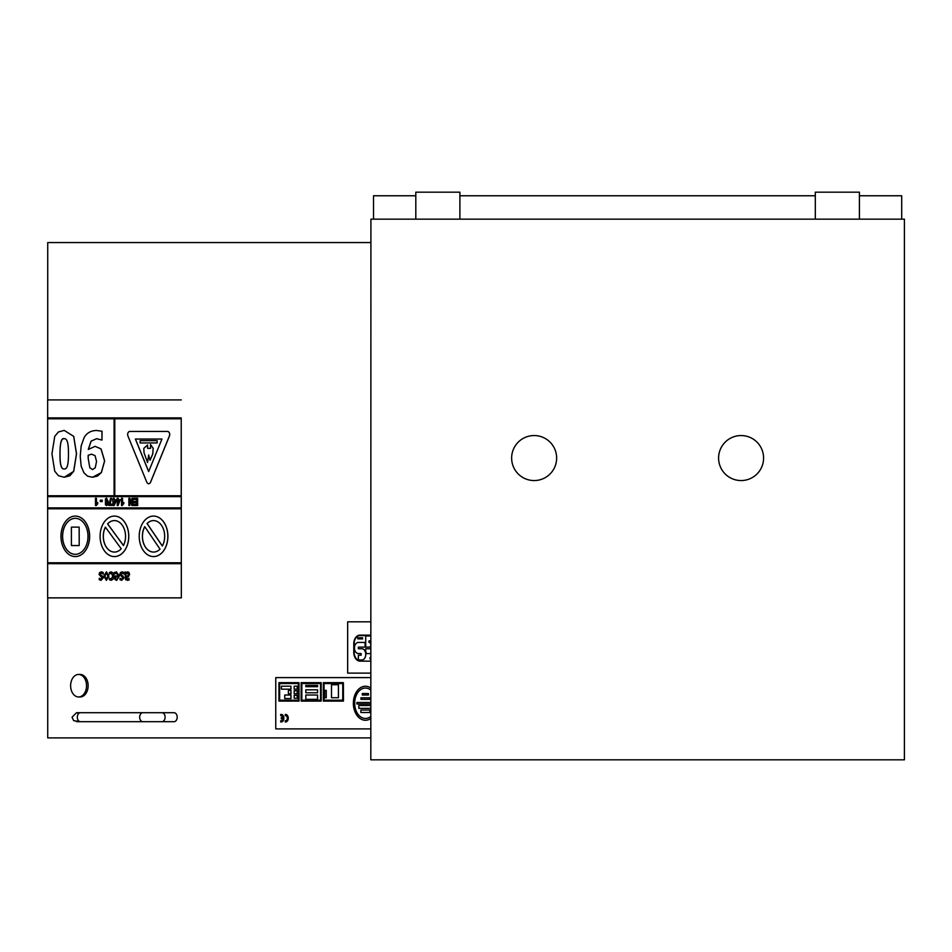 <?xml version="1.0" encoding="UTF-8"?>
<svg xmlns="http://www.w3.org/2000/svg" width="952" height="952" viewBox="0 0 952 952"><rect width="100%" height="100%" fill="white"/><g stroke="black" fill="none" stroke-linecap="round" stroke-linejoin="round"><path stroke-width="1.43" d="M370.911 219.162L904.4 219.162L904.4 759.827L370.816 759.827L370.911 219.162M459.899 219.162L459.899 192.173L415.81 192.173L415.81 219.162M859.406 219.162L859.406 192.173L815.317 192.173L815.317 219.162M901.699 219.162L901.699 195.767L859.406 195.767M373.517 219.162L373.517 195.767L415.81 195.767M459.899 195.767L815.317 195.767M556.634 458.055A22.491 22.491 0 0 0 522.886 438.575A22.491 22.491 0 0 0 522.886 477.535A22.491 22.491 0 0 0 556.634 458.055M763.587 458.055A22.491 22.491 0 0 0 729.839 438.575A22.491 22.491 0 0 0 729.839 477.535A22.491 22.491 0 0 0 763.587 458.055M47.731 399.911L47.731 242.558L370.816 242.558M47.731 597.868L47.731 737.895L370.816 737.895M78.588 674.456L80.17 674.456A11.245 7.949 90 0 1 88.131 685.702A11.245 7.949 90 0 1 80.17 696.959L78.588 696.959A11.245 7.949 -90 0 0 86.537 685.702A11.245 7.949 -90 0 0 78.588 674.456A11.245 7.949 -90 0 0 70.626 685.702A11.245 7.949 -90 0 0 78.588 696.959M161.935 712.703L174.026 712.703A4.498 3.177 90 0 1 177.203 717.201A4.498 3.177 90 0 1 174.026 721.699L142.848 721.699A4.498 3.177 90 0 1 139.67 717.201A4.498 3.177 90 0 1 142.848 712.703L161.935 712.703A4.498 3.177 90 0 1 165.112 717.201A4.498 3.177 90 0 1 161.935 721.699M370.816 648.407A3.998 2.82 90 0 1 370.03 648.764L365.711 648.764L365.711 651.489A3.82 2.701 90 0 1 366.187 653.584L369.019 653.584A8.842 6.247 -90 0 0 369.566 653.619A8.842 6.247 -90 0 0 370.816 653.441A8.842 6.247 90 0 1 369.638 653.619A8.842 6.247 90 0 1 369.602 653.619L369.566 653.619M369.566 635.936L369.638 635.936A8.842 6.247 90 0 1 369.638 635.936A8.842 6.247 90 0 1 370.816 636.091A8.842 6.247 -90 0 0 369.566 635.936A8.842 6.247 -90 0 0 369.019 635.96L365.711 635.96L365.711 647.11L369.019 647.11A2.344 1.654 -90 0 0 369.15 647.122A2.344 1.654 -90 0 0 370.816 644.778A2.344 1.654 -90 0 0 369.15 642.433A2.344 1.654 -90 0 0 369.019 642.433L369.019 640.874L370.03 640.874A3.998 2.82 90 0 1 370.816 641.231M369.019 647.11L365.782 647.11M365.782 635.96L369.019 635.96M369.019 653.584L366.246 653.584M365.782 648.764L370.03 648.764M370.03 640.874L369.078 640.874L369.078 642.433M369.15 642.433L369.221 642.433A2.344 1.654 90 0 1 369.221 642.433A2.344 1.654 90 0 1 370.816 644.183M370.816 645.373A2.344 1.654 90 0 1 369.221 647.122A2.344 1.654 90 0 1 369.186 647.11L369.15 647.122M370.614 635.139L370.542 635.139A8.556 6.057 90 0 1 370.614 635.139A8.556 6.057 90 0 1 370.816 635.139A8.556 6.057 -90 0 0 370.542 635.139A8.556 6.057 -90 0 0 370.245 635.151L360.213 635.151A8.675 6.128 -90 0 0 359.904 635.139A8.675 6.128 -90 0 0 353.775 643.433L353.775 653.191A8.937 6.319 -90 0 0 360.058 661.152A8.937 6.319 -90 0 0 360.213 661.14L370.816 661.14M359.915 635.591A8.199 5.795 -90 0 0 354.156 643.433L354.156 653.191A8.735 6.176 -90 0 0 360.272 660.7L360.213 660.7A8.735 6.176 90 0 1 354.096 653.191L354.096 643.433A8.199 5.795 90 0 1 359.88 635.591A8.199 5.795 90 0 1 360.213 635.603L370.245 635.603A8.211 5.807 90 0 1 370.483 635.591A8.211 5.807 90 0 1 370.816 635.603M359.963 635.139L359.904 635.139A8.675 6.128 90 0 1 359.963 635.139A8.675 6.128 90 0 1 360.272 635.151L370.245 635.151M362.581 638.899L362.581 637.757L357.785 637.757L357.785 638.899L362.652 638.899L362.581 637.757M370.816 657.582L370.03 657.582L370.03 658.939L370.816 658.939M361.141 659.962A5.664 3.998 -90 0 0 361.724 660.022A5.664 3.998 -90 0 0 365.723 654.369A5.664 3.998 -90 0 0 361.724 648.705A5.664 3.998 -90 0 0 361.141 648.764L358.368 648.764L358.368 647.11L365.08 647.11L365.08 642.433L358.368 642.433A5.545 3.927 -90 0 0 354.453 647.991A5.545 3.927 -90 0 0 358.368 653.536L361.141 653.536L361.141 655.19L358.368 655.19L358.368 659.962L361.141 659.962L358.428 659.962M361.724 648.705L361.784 648.705A5.664 3.998 90 0 1 361.784 648.705A5.664 3.998 90 0 1 365.794 654.369A5.664 3.998 90 0 1 361.784 660.022A5.664 3.998 90 0 1 361.76 660.022L361.724 660.022M358.428 647.11L358.428 648.764L361.141 648.764M365.08 642.433L365.08 647.11M370.816 621.823L347.658 621.823L347.658 673.112L370.816 673.112M96.688 430.482C90.904 430.566 86.715 432.958 84.097 437.67L81.17 445.869L80.23 456.365L81.158 466.171L83.895 472.775L87.596 476.167L92.534 477.261L97.532 476.024L101.317 472.597L104.565 460.923L100.983 448.892L95.105 446.345L88.274 449.439L91.083 441.133L96.604 438.682L101.971 440.074L101.971 431.244L96.688 430.482L102.031 431.244L101.971 440.074M88.143 458.043L88.203 455.234L91.582 454.175L95.081 455.675L96.557 461.506L95.236 467.777L92.558 469.598L89.821 467.777L88.143 458.043L89.821 467.777M89.893 467.777L92.618 469.598M91.642 454.175L88.203 455.234M88.262 455.234L88.215 458.043M92.534 477.261L101.388 472.597L104.637 460.923L101.055 448.892L95.105 446.345M96.664 438.682L91.154 441.133L88.346 449.439M116.311 499.74L114.228 499.74L114.228 498.301L113.288 498.301L112.645 499.74L113.288 505.524L114.097 505.524L116.311 500.942M114.228 500.954L115.394 500.954L114.228 503.418L114.228 500.954M115.394 500.954L114.288 500.954L114.288 503.275M114.288 499.74L114.228 498.301M116.37 500.942L114.097 505.524M117.239 500.954L117.239 505.524L118.06 505.524L120.261 499.74L118.179 499.74L118.179 498.301L117.239 498.301L116.668 500.954M120.261 499.74L118.06 505.524M119.345 500.954L118.179 503.418L118.179 500.954L119.345 500.954L118.238 500.954L118.238 503.275M118.179 498.301L118.238 499.74M108.849 505.405L112.181 505.405L112.181 504.12L109.968 504.12L111.503 498.301L110.563 498.301L108.849 505.405M111.503 498.301L110.027 504.12M112.181 505.405L112.181 504.12M129.888 498.301L128.865 498.301L128.865 505.488L129.817 505.488L129.817 500.669L131.911 505.488L132.899 505.488L132.899 498.301L131.959 498.301L131.959 503.013L129.888 498.301L131.959 502.87M129.877 500.812L129.817 505.488M132.899 498.301L132.899 505.488M96.438 503.489L96.438 498.301L95.462 498.301L95.462 505.524L97.699 503.703L97.699 502.454L96.438 503.489M97.699 502.454L97.77 503.703L96.259 505.524M96.509 503.406L96.438 498.301M112.776 576.079L111.122 579.137L109.421 578.173L109.421 579.708L111.098 580.327L113.038 579.221L113.776 576.079L113.038 572.902L111.098 571.855L109.421 572.497L109.421 574.02L111.122 573.044L112.776 576.079M109.468 578.173L111.182 579.137M111.098 571.855L113.098 572.902L113.835 576.079L113.098 579.221L111.098 580.327M111.182 573.044L109.468 574.02M116.656 580.375L119.297 576.043L116.418 571.855L114.466 572.533L114.466 574.02L116.43 573.044L118.322 575.948L114.359 575.948L114.99 579.471L116.715 580.375L119.297 576.043M115.299 576.995L118.322 576.995L117.858 578.614L116.715 579.244L115.632 578.626L115.299 576.995M118.322 576.995L115.359 576.995L115.632 578.626M116.489 573.044L114.514 574.02M119.369 576.043L116.418 571.855M115.692 578.626L116.775 579.244M114.418 575.948L118.322 575.948M134.137 501.466L136.624 501.466L134.077 501.466L134.077 502.68L136.624 502.68L134.137 502.68M136.624 502.68L136.624 504.274L133.887 504.274L133.887 505.488L137.659 505.488L137.659 498.301L133.78 498.301L133.78 499.514L136.624 499.514L133.851 499.514M133.946 504.274L136.624 504.274M137.659 498.301L137.659 505.488M136.624 499.514L136.624 501.466M127.77 571.807L125.914 572.902L125.914 572.045L124.95 572.045L125.569 579.732L129.044 579.97L129.044 578.578L126.295 578.852L125.914 577.626L128.46 576.757L129.508 574.389L129.008 572.533L127.77 571.807L129.008 572.533M125.914 574.032L127.425 573.068L128.52 574.484L127.627 575.948L125.914 576.281L125.914 574.032L125.973 576.281M127.485 573.068L125.973 574.032M129.044 578.578L129.044 579.97M129.115 579.97L127.294 580.339M125.973 572.83L125.914 572.045M129.067 572.533L129.579 574.389L128.46 576.757M128.532 576.757L125.914 577.364M125.973 577.364L126.366 578.852L127.366 579.125M122.332 505.524L123.784 502.454L122.522 503.489L122.522 498.301L121.547 498.301L121.547 505.524L123.784 503.703M123.784 502.454L123.843 503.703M122.522 498.301L122.582 503.406M123.939 574.056L123.939 572.533L122.046 571.843L120.38 572.58L119.797 574.377L122.939 578.054L121.796 579.185L120.011 578.292L120.011 579.744L121.785 580.339L123.915 577.864L120.785 574.187L122.011 572.997L124.01 574.056L123.939 572.533M121.868 579.185L120.059 578.292M124.01 572.533L122.046 571.843M122.07 572.997L121.13 573.271M121.19 573.271L121.63 575.341M121.701 575.341L122.665 575.674M122.737 575.674L123.986 577.864L121.785 580.339M108.23 501.859L106.576 498.17L105.434 498.907L105.422 504.774L106.576 505.524L107.731 504.786L108.302 501.859L107.802 504.786L106.576 505.524M106.576 498.17L108.302 501.859M107.112 503.644L106.576 504.37L105.946 501.847L106.576 499.324L107.112 503.644M106.648 499.324L106.017 501.847L106.648 504.37M108.944 576.091L106.386 571.807L103.828 576.091L106.386 580.375L109.004 576.091L106.386 580.375M104.827 576.091L106.386 572.985L107.945 576.091L106.386 579.197L104.827 576.091L106.445 579.197M106.445 572.985L104.887 576.091M109.004 576.091L106.386 571.807M102.209 500.216L100.293 500.216L100.293 501.597L102.209 501.597L102.269 500.216L102.209 501.597M103.185 574.056L103.185 572.533L101.293 571.843L99.627 572.58L99.056 574.377L102.185 578.054L101.055 579.185L99.258 578.292L99.258 579.744L101.031 580.339L103.161 577.864L100.031 574.187L101.257 572.997L103.256 574.056L103.185 572.533M101.114 579.185L99.305 578.292M103.256 572.533L101.293 571.843M101.317 572.997L100.376 573.271M100.436 573.271L100.888 575.341M100.948 575.341L101.912 575.674M101.983 575.674L103.233 577.864L101.031 580.339M54.74 436.313L51.955 453.854L54.716 471.169L58.477 475.726L64.201 477.261L69.805 475.798L73.661 471.359L76.469 453.854L73.685 436.385L64.201 430.411L58.512 431.91L54.74 436.313M64.201 430.411L73.744 436.385L76.529 453.854L73.721 471.359L64.201 477.261M68.449 453.818C68.568 464.445 67.152 469.491 64.201 468.943C61.261 469.479 59.845 464.445 59.976 453.854C60.071 442.597 61.475 437.563 64.201 438.717C67.152 438.265 68.568 443.287 68.449 453.818M64.26 438.717C61.344 438.253 59.928 443.287 60.035 453.854C59.916 464.445 61.321 469.479 64.26 468.943M181.213 417.904L181.344 597.868L181.213 495.742L114.728 495.742L114.728 418.809L181.213 418.809L181.213 417.904L47.6 417.904L47.6 418.809L114.085 418.809L47.659 418.809L47.659 495.742L114.085 495.742L47.6 495.742L47.6 496.647L181.213 496.647M47.659 496.647L47.659 507.892M47.659 563.679L47.659 597.868L181.273 597.868M140.134 440.657L140.134 442.954L157.139 442.954L157.139 440.657L140.134 440.657M157.139 442.954L157.139 440.657M79.147 527.122L79.218 545.544L79.147 527.122L71.4 527.122L71.4 545.544L79.147 545.544M161.947 439.039L148.655 471.585L135.374 439.039L161.947 439.039L135.434 439.039L148.69 471.514M129.817 431.446A3.058 2.166 -90 0 0 127.949 436.04L146.786 482.188A3.058 2.166 -90 0 0 148.655 483.711A3.058 2.166 -90 0 0 150.535 482.188L169.373 436.04A3.058 2.166 -90 0 0 167.492 431.446L129.817 431.446M148.69 483.711A3.058 2.166 90 0 0 148.726 483.711A3.058 2.166 90 0 0 150.594 482.188L169.432 436.04A3.058 2.166 90 0 0 167.564 431.446L167.492 431.446M121.225 548.78A15.744 11.138 90 0 1 114.407 552.077A15.744 11.138 90 0 1 104.494 543.509A15.744 11.138 90 0 1 105.374 527.122L121.225 548.78M105.41 527.17A15.744 11.138 -90 0 0 104.565 543.509A15.744 11.138 -90 0 0 114.442 552.077M114.442 520.589A15.744 11.138 -90 0 0 107.647 523.886L107.588 523.886A15.744 11.138 90 0 1 114.407 520.589A15.744 11.138 90 0 1 124.319 529.157A15.744 11.138 90 0 1 123.439 545.544L107.588 523.886M107.647 523.886L123.462 545.496M100.091 536.333A20.242 14.316 -90 0 0 114.407 556.575A20.242 14.316 -90 0 0 128.722 536.333A20.242 14.316 -90 0 0 114.407 516.091A20.242 14.316 -90 0 0 100.091 536.333M114.466 516.091L114.407 516.091A20.242 14.316 90 0 1 114.466 516.091A20.242 14.316 90 0 1 128.782 536.333A20.242 14.316 90 0 1 114.466 556.575A20.242 14.316 90 0 1 114.442 556.575L114.466 556.575M181.213 507.892L47.6 507.892L47.6 508.784L181.213 508.784M181.213 495.742L181.213 418.809M114.787 418.809L114.787 495.742M114.085 418.809L114.085 495.742M181.213 562.775L47.6 562.775L47.6 563.679L181.213 563.679M160.019 549.137A15.744 11.138 90 0 1 153.534 552.077A15.744 11.138 90 0 1 143.526 543.235A15.744 11.138 90 0 1 144.752 526.646L160.019 549.137M144.787 526.694A15.744 11.138 -90 0 0 143.597 543.247A15.744 11.138 -90 0 0 153.57 552.077M153.57 520.589A15.744 11.138 -90 0 0 147.12 523.529L147.048 523.529A15.744 11.138 90 0 1 153.534 520.589A15.744 11.138 90 0 1 163.542 529.419A15.744 11.138 90 0 1 162.316 546.02L147.048 523.529M147.12 523.529L162.34 545.96M139.218 536.333A20.242 14.316 -90 0 0 153.534 556.575A20.242 14.316 -90 0 0 167.85 536.333A20.242 14.316 -90 0 0 153.534 516.091A20.242 14.316 -90 0 0 139.218 536.333M153.534 516.091L153.593 516.091A20.242 14.316 90 0 1 153.593 516.091A20.242 14.316 90 0 1 167.909 536.333A20.242 14.316 90 0 1 153.593 556.575A20.242 14.316 90 0 1 153.57 556.575L153.534 556.575M62.546 536.333A17.993 12.721 90 0 1 75.279 518.34A17.993 12.721 90 0 1 88.001 536.333A17.993 12.721 90 0 1 75.279 554.326A17.993 12.721 90 0 1 62.546 536.333M75.303 518.34A17.993 12.721 -90 0 0 62.618 536.333A17.993 12.721 -90 0 0 75.303 554.326M60.964 536.333A20.242 14.316 -90 0 0 75.279 556.575A20.242 14.316 -90 0 0 89.595 536.333A20.242 14.316 -90 0 0 75.279 516.091A20.242 14.316 -90 0 0 60.964 536.333M75.279 516.091L75.339 516.091A20.242 14.316 90 0 1 75.339 516.091A20.242 14.316 90 0 1 89.655 536.333A20.242 14.316 90 0 1 75.339 556.575A20.242 14.316 90 0 1 75.303 556.575L75.279 556.575M150.535 444.501L153.213 448.356L150.535 444.501L150.535 448.356L147.572 448.356L147.572 444.989L143.8 448.356L144.049 452.819L147.572 462.47L148.655 454.997L150.059 460.28L152.736 453.914L153.153 448.356M153.213 448.356L152.736 453.914M152.808 453.914L150.059 460.28M148.702 455.151L147.572 462.47M150.535 448.356L147.643 448.356L147.572 444.989M47.659 508.784L47.659 562.775M47.659 417.904L47.659 399.911L181.273 399.911M370.816 705.515L358.821 705.515L358.821 708.371L370.816 708.371M297.191 698.256L297.191 695.305L294.18 695.305L294.18 698.256L297.25 698.256L297.191 695.305M324.692 690.355L324.692 697.78L326.25 697.78L326.25 690.355L324.692 690.355M326.25 690.355L326.25 697.78M343.386 701.088L343.386 682.643L323.347 682.643L323.347 701.088L343.458 701.088L343.386 682.643M342.756 700.196L323.989 700.196L323.989 683.548L342.756 683.548L342.756 700.196L324.049 700.196L324.049 683.548L342.756 683.548M285.243 720.747L285.243 721.949A3.772 2.666 -90 0 0 285.54 721.973A3.772 2.666 -90 0 0 288.206 718.201A3.772 2.666 -90 0 0 285.54 714.428A3.772 2.666 -90 0 0 285.243 714.452L285.243 715.69A2.558 1.809 90 0 1 285.517 715.654A2.558 1.809 90 0 1 287.325 718.213A2.558 1.809 90 0 1 285.517 720.771A2.558 1.809 90 0 1 285.243 720.747L285.314 720.747A2.558 1.809 -90 0 0 285.54 720.771M285.6 714.428L285.54 714.428A3.772 2.666 90 0 1 285.6 714.428A3.772 2.666 90 0 1 288.266 718.201A3.772 2.666 90 0 1 285.6 721.973A3.772 2.666 90 0 1 285.564 721.973L285.6 721.973M298.976 701.088L298.976 682.643L278.936 682.643L278.936 701.088L299.047 701.088L298.976 682.643M298.345 700.196L279.579 700.196L279.579 683.548L298.345 683.548L298.345 700.196L279.638 700.196L279.638 683.548L298.345 683.548M281.292 717.582L281.292 718.831L282.792 718.831A2.57 1.809 90 0 1 281.03 720.783A2.57 1.809 90 0 1 280.721 720.747L280.721 721.949A3.784 2.677 -90 0 0 281.126 721.985A3.784 2.677 -90 0 0 283.815 718.201A3.784 2.677 -90 0 0 281.126 714.417A3.784 2.677 -90 0 0 280.721 714.452L280.721 715.69A2.57 1.809 90 0 1 281.03 715.654A2.57 1.809 90 0 1 282.792 717.582L281.292 717.582M282.792 718.831L281.352 718.831M281.352 717.582L282.792 717.582M281.197 714.417L281.126 714.417A3.784 2.677 90 0 1 281.197 714.417A3.784 2.677 90 0 1 283.875 718.201A3.784 2.677 90 0 1 281.197 721.985A3.784 2.677 90 0 1 281.161 721.985L281.197 721.985M338.412 697.721L338.412 684.762L331.498 684.762L331.498 697.721L338.484 697.721L338.412 684.762M301.141 682.643L301.141 701.088L321.181 701.088L321.181 682.643L301.141 682.643M301.784 700.196L301.784 683.548L320.55 683.548L320.55 700.196L301.784 700.196M320.55 683.548L301.844 683.548L301.844 700.196L320.55 700.196M321.181 682.643L321.181 701.088M317.552 686.713L317.552 685.416L305.806 685.416L305.806 686.713L317.623 686.713L317.552 685.416M305.806 689.819L305.806 692.782L317.552 692.782L317.552 689.819L305.806 689.819M317.552 689.819L317.552 692.782M317.552 699.339L317.552 695.008L305.806 695.008L305.806 699.339L317.623 699.339L317.552 695.008M365.449 686.249L365.389 686.249A17.005 12.031 90 0 1 365.449 686.249A17.005 12.031 90 0 1 370.816 688.034A17.005 12.031 -90 0 0 365.389 686.249A17.005 12.031 -90 0 0 353.359 703.254A17.005 12.031 -90 0 0 365.389 720.259A17.005 12.031 -90 0 0 370.816 718.415M370.816 716.368A15.208 10.758 90 0 1 365.389 718.462A15.208 10.758 90 0 1 354.632 703.254A15.208 10.758 90 0 1 365.389 688.046A15.208 10.758 90 0 1 370.816 690.129M365.413 688.046A15.208 10.758 -90 0 0 354.691 703.254A15.208 10.758 -90 0 0 365.413 718.462M370.816 718.462A17.005 12.031 90 0 1 365.449 720.259A17.005 12.031 90 0 1 365.413 720.259L365.449 720.259M290.931 693.734L290.931 690.355L288.397 690.355L288.397 693.734L290.991 693.734L290.931 690.355M362.295 693.532L362.295 695.008L368.472 695.008L368.472 693.532L362.295 693.532M368.472 693.532L368.472 695.008M297.191 693.734L297.191 690.771L294.18 690.771L294.18 693.734L297.25 693.734L297.191 690.771M294.18 686.202L294.18 689.165L297.191 689.165L297.191 686.202L294.18 686.202M297.191 686.202L297.191 689.165M290.931 698.554L290.931 695.008L284.731 695.008L284.731 698.554L290.991 698.554L290.931 695.008M281.423 686.202L281.423 689.165L290.931 689.165L290.931 686.202L281.423 686.202M290.931 686.202L290.931 689.165M369.804 699.339L369.804 697.78L360.963 697.78L360.963 699.339L369.876 699.339L369.804 697.78M360.891 710.037L360.891 712.536L369.876 712.536L369.876 710.037L360.891 710.037M369.876 710.037L369.876 712.536M370.816 702.481L356.893 702.481L356.893 704.016L370.816 704.016M370.816 677.61L275.759 677.61L275.759 728.899L370.816 728.899M142.848 712.703L80.492 712.703A4.498 3.177 90 0 0 77.314 717.201A4.498 3.177 90 0 0 80.492 721.699L142.848 721.699M78.861 721.057L76.541 721.699L80.492 721.699L73.673 720.664L72.043 717.201L76.541 712.703L80.492 712.703L76.541 712.703L78.861 713.346A4.498 3.177 -90 0 0 77.314 717.201"/></g></svg>
